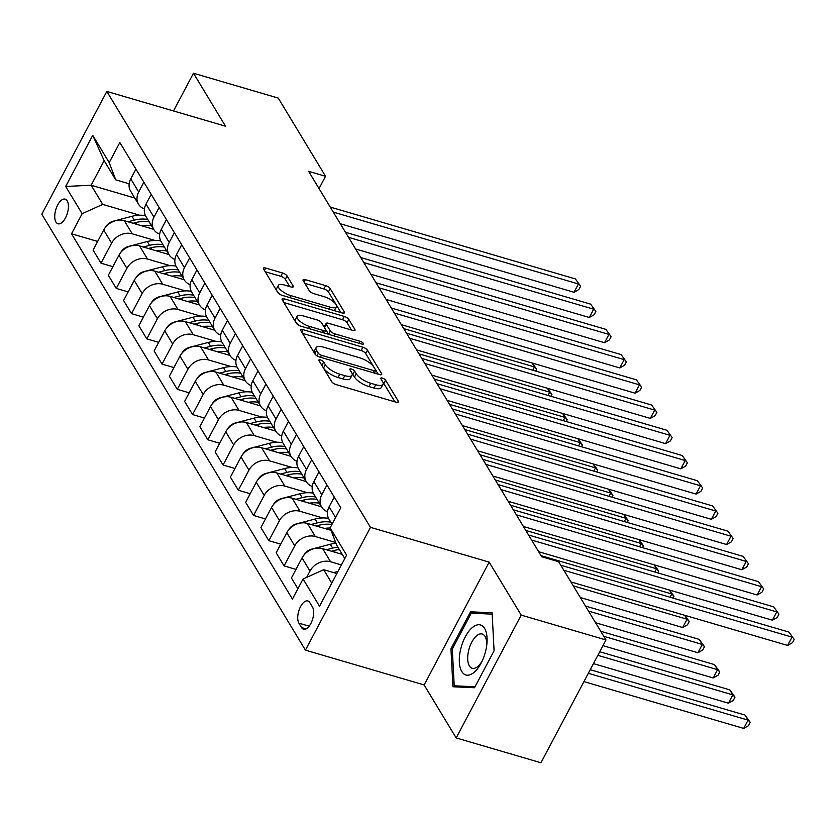 <?xml version="1.0" encoding="UTF-8"?>
<svg xmlns="http://www.w3.org/2000/svg" width="836" height="836" viewBox="0 0 836 836"><rect width="100%" height="100%" fill="white"/><g stroke="black" fill="none" stroke-linecap="round" stroke-linejoin="round"><path stroke-width="1.25" d="M320.481 359.929A2.759 0.961 27.9 0 0 318.882 360.034A2.759 0.961 27.9 0 0 318.986 360.64L331.714 381.686A3.94 1.379 27.9 0 0 336.239 384.644L396.159 402.2A3.94 1.379 27.9 0 0 398.438 402.064A3.94 1.379 27.9 0 0 398.291 401.196L385.563 380.15A2.759 0.961 27.9 0 0 382.386 378.081A2.759 0.961 27.9 0 0 380.798 378.175A2.759 0.961 27.9 0 0 380.902 378.781L382.543 381.509A12.592 4.41 27.9 0 1 383.024 384.278A12.592 4.41 27.9 0 1 375.73 384.727L370.735 383.264A12.592 4.41 27.9 0 1 356.251 373.796L354.6 371.079A2.759 0.961 27.9 0 0 351.433 369.01A2.759 0.961 27.9 0 0 349.835 369.104A2.759 0.961 27.9 0 0 349.939 369.711L351.59 372.438A12.592 4.41 27.9 0 1 352.071 375.207A12.592 4.41 27.9 0 1 344.777 375.646L339.782 374.183A12.592 4.41 27.9 0 1 325.298 364.726L323.647 361.998A2.759 0.961 27.9 0 0 320.481 359.929M55.96 222.083A12.833 6.061 -73.7 0 0 57.977 223.776A12.833 6.061 -73.7 0 0 66.546 215.636A12.833 6.061 -73.7 0 0 67.204 200.839A12.833 6.061 -73.7 0 0 65.187 199.146A12.833 6.061 -73.7 0 0 56.618 207.297A12.833 6.061 -73.7 0 0 55.96 222.083M287.072 275.943A3.94 1.379 27.9 0 0 282.547 272.985L265.733 268.063A3.94 1.379 27.9 0 0 263.455 268.199A3.94 1.379 27.9 0 0 263.601 269.067L277.74 292.443A3.94 1.379 27.9 0 0 282.265 295.401L342.185 312.957A3.94 1.379 27.9 0 0 344.463 312.821A3.94 1.379 27.9 0 0 344.317 311.953L330.178 288.577A3.94 1.379 27.9 0 0 325.653 285.619L305.349 279.673A3.94 1.379 27.9 0 0 303.071 279.809A3.94 1.379 27.9 0 0 303.217 280.677L309.268 290.677A3.94 1.379 27.9 0 0 313.793 293.635L323.866 296.592A10.534 3.689 27.9 0 1 333.198 301.514A10.534 3.689 27.9 0 1 336.375 306.812A10.534 3.689 27.9 0 1 330.272 307.188L290.823 295.62A10.534 3.689 27.9 0 1 281.492 290.698A10.534 3.689 27.9 0 1 278.315 285.4A10.534 3.689 27.9 0 1 284.418 285.024L290.991 286.957A3.94 1.379 27.9 0 0 293.269 286.811A3.94 1.379 27.9 0 0 293.123 285.943L287.072 275.943L285.316 279.266A3.94 1.379 27.9 0 0 280.791 276.308L265.221 271.742M225.521 126.205L193.482 73.234L278.252 98.073L325.549 176.281L308.599 171.317L541.728 556.776L558.688 561.75L605.985 639.958L521.204 615.108L489.164 562.126L370.473 527.349L106.83 91.427L225.521 126.205M302.998 329.666A3.94 1.379 27.9 0 0 300.72 329.812A3.94 1.379 27.9 0 0 300.866 330.669L315.005 354.046A3.94 1.379 27.9 0 0 319.53 357.003L379.45 374.57A3.94 1.379 27.9 0 0 381.728 374.423A3.94 1.379 27.9 0 0 381.571 373.556L367.443 350.19A3.94 1.379 27.9 0 0 362.908 347.233L302.998 329.666L301.723 332.08M296.372 323.25L282.234 299.873A3.94 1.379 27.9 0 1 282.087 299.006A3.94 1.379 27.9 0 1 284.365 298.87L344.286 316.426A3.94 1.379 27.9 0 1 348.811 319.383L354.861 329.384A3.94 1.379 27.9 0 1 355.007 330.251A3.94 1.379 27.9 0 1 352.729 330.387L328.433 323.271A3.94 1.379 27.9 0 0 326.144 323.407A3.94 1.379 27.9 0 0 326.301 324.274L330.314 330.91A3.94 1.379 27.9 0 0 334.839 333.867L360.138 341.287A2.759 0.961 27.9 0 1 362.584 342.572A2.759 0.961 27.9 0 1 363.409 343.962A2.759 0.961 27.9 0 1 361.81 344.056L300.897 326.207A3.94 1.379 27.9 0 1 296.372 323.25M312.486 607.02L309.801 602.589A12.435 5.873 -73.7 0 0 307.847 600.948A12.435 5.873 -73.7 0 0 299.539 608.838A12.435 5.873 -73.7 0 0 298.901 623.165L301.587 627.606A12.435 5.873 -73.7 0 0 303.541 629.247A12.435 5.873 -73.7 0 0 311.849 621.357A12.435 5.873 -73.7 0 0 312.486 607.02M370.473 527.349L305.443 650.157L41.8 214.235L106.83 91.427M344.787 558.563L336.668 545.124L330.126 527.871L340.764 507.797L119.841 142.507L109.202 162.592L115.744 179.844L104.145 160.669L91.145 185.237L102.734 204.402L139.633 215.218M330.126 527.871L346.606 555.125L319.54 606.236L303.06 578.993L323.657 569.692L336.845 573.559M97.645 241.447L71.509 233.787L292.433 599.078L303.06 578.993M71.509 233.787L82.137 213.702L65.668 186.459L92.733 135.348L109.202 162.592M489.164 562.126L424.134 684.945L456.174 737.927L521.204 615.108M456.174 737.927L540.955 762.766L605.985 639.958M193.482 73.234L173.501 110.969M424.134 684.945L305.443 650.157M319.038 188.581L325.549 176.281M323.657 569.692L331.777 583.12M134.763 198.017L91.145 185.237L65.668 186.459M112.902 266.674L101.01 263.194L93.078 250.069L103.706 229.994A16.041 12.968 -31.2 0 1 124.303 220.694L153.688 229.304M101.01 263.194L111.637 243.109A16.041 12.968 -31.2 0 1 132.234 233.808L154.89 240.444M128.159 291.9L116.267 288.42L108.335 275.295L118.963 255.22A16.041 12.968 -31.2 0 1 139.56 245.92L168.945 254.531M116.267 288.42L126.894 268.335A16.041 12.968 -31.2 0 1 147.491 259.035L170.147 265.67M143.416 317.126L131.524 313.646L123.592 300.521L134.22 280.447A16.041 12.968 -31.2 0 1 154.817 271.146L184.202 279.757M131.524 313.646L142.151 293.561A16.041 12.968 -31.2 0 1 162.748 284.261L185.404 290.897M158.673 342.352L146.781 338.873L138.849 325.758L149.477 305.673A16.041 12.968 -31.2 0 1 170.074 296.372L199.459 304.983M146.781 338.873L157.408 318.788A16.041 12.968 -31.2 0 1 178.005 309.487L200.661 316.123M173.93 367.579L162.038 364.099L154.106 350.984L164.734 330.899A16.041 12.968 -31.2 0 1 185.331 321.599L214.716 330.21M162.038 364.099L172.665 344.014A16.041 12.968 -31.2 0 1 193.262 334.714L215.918 341.349M189.187 392.805L177.295 389.325L169.363 376.21L179.991 356.126A16.041 12.968 -31.2 0 1 200.588 346.825L229.973 355.436M177.295 389.325L187.922 369.24A16.041 12.968 -31.2 0 1 208.519 359.94L231.175 366.576M204.444 418.042L192.552 414.551L184.62 401.437L195.248 381.352A16.041 12.968 -31.2 0 1 215.845 372.051L245.23 380.662M192.552 414.551L203.179 394.467A16.041 12.968 -31.2 0 1 223.776 385.166L246.432 391.802M219.701 443.268L207.809 439.778L199.877 426.663L210.505 406.578A16.041 12.968 -31.2 0 1 231.102 397.278L260.487 405.888M207.809 439.778L218.436 419.693A16.041 12.968 -31.2 0 1 239.033 410.392L261.689 417.039M234.958 468.494L223.066 465.004L215.134 451.889L225.762 431.804A16.041 12.968 -31.2 0 1 246.359 422.504L275.744 431.115M223.066 465.004L233.693 444.919A16.041 12.968 -31.2 0 1 254.29 435.619L276.946 442.265M250.215 493.721L238.323 490.23L230.391 477.116L241.019 457.031A16.041 12.968 -31.2 0 1 261.616 447.73L291.001 456.341M238.323 490.23L248.95 470.156A16.041 12.968 -31.2 0 1 269.547 460.845L292.203 467.491M265.472 518.947L253.58 515.457L245.648 502.342L256.276 482.257A16.041 12.968 -31.2 0 1 276.873 472.957L306.258 481.567M253.58 515.457L264.218 495.382A16.041 12.968 -31.2 0 1 284.804 486.071L307.46 492.717M280.729 544.173L268.837 540.683L260.905 527.568L271.533 507.483A16.041 12.968 -31.2 0 1 292.13 498.183L321.515 506.794M268.837 540.683L279.475 520.609A16.041 12.968 -31.2 0 1 300.061 511.308L322.717 517.944M295.986 569.4L284.094 565.909L276.162 552.795L286.79 532.71A16.041 12.968 -31.2 0 1 307.387 523.409L331.066 530.348M284.094 565.909L294.732 545.835A16.041 12.968 -31.2 0 1 315.318 536.534L335.664 542.491M297.898 588.743L291.419 578.021L302.047 557.936A16.041 12.968 -31.2 0 1 322.644 548.635L342.269 554.393M306.634 577.383L309.989 571.061A16.041 12.968 -31.2 0 1 330.575 561.761L341.412 564.937M129.172 183.774L115.744 179.844M332.059 524.235L328.956 519.104A16.041 12.968 -31.2 0 1 329.112 506.825L334.275 497.075M327.513 511.705A16.041 12.968 -31.2 0 1 321.63 506.992A16.041 12.968 -31.2 0 1 321.797 494.713L326.96 484.964M321.63 506.992L313.699 493.877A16.041 12.968 -31.2 0 1 313.855 481.599L319.018 471.849M312.256 486.479A16.041 12.968 -31.2 0 1 306.373 481.766A16.041 12.968 -31.2 0 1 306.54 469.487L311.703 459.737M306.373 481.766L298.442 468.641A16.041 12.968 -31.2 0 1 298.598 456.372L303.761 446.623M296.999 461.253A16.041 12.968 -31.2 0 1 291.116 456.54A16.041 12.968 -31.2 0 1 291.273 444.261L296.446 434.511M291.116 456.54L283.185 443.414A16.041 12.968 -31.2 0 1 283.341 431.146L288.504 421.396M281.742 436.016A16.041 12.968 -31.2 0 1 275.859 431.313A16.041 12.968 -31.2 0 1 276.016 419.035L281.189 409.285M275.859 431.313L267.928 418.188A16.041 12.968 -31.2 0 1 268.084 405.92L273.247 396.17M266.485 410.789A16.041 12.968 -31.2 0 1 260.602 406.087A16.041 12.968 -31.2 0 1 260.759 393.808L265.921 384.058M260.602 406.087L252.671 392.962A16.041 12.968 -31.2 0 1 252.827 380.693L257.99 370.933M251.228 385.563A16.041 12.968 -31.2 0 1 245.345 380.861A16.041 12.968 -31.2 0 1 245.502 368.582L250.664 358.832M245.345 380.861L237.414 367.735A16.041 12.968 -31.2 0 1 237.57 355.457L242.733 345.707M235.971 360.337A16.041 12.968 -31.2 0 1 230.088 355.624A16.041 12.968 -31.2 0 1 230.245 343.356L235.407 333.606M230.088 355.624L222.157 342.509A16.041 12.968 -31.2 0 1 222.313 330.23L227.476 320.481M220.714 335.111A16.041 12.968 -31.2 0 1 214.831 330.398A16.041 12.968 -31.2 0 1 214.988 318.129L220.15 308.38M214.831 330.398L206.9 317.283A16.041 12.968 -31.2 0 1 207.056 305.004L212.219 295.254M205.457 309.884A16.041 12.968 -31.2 0 1 199.574 305.171A16.041 12.968 -31.2 0 1 199.731 292.903L204.893 283.153M199.574 305.171L191.643 292.057A16.041 12.968 -31.2 0 1 191.799 279.778L196.962 270.028M190.2 284.658A16.041 12.968 -31.2 0 1 184.317 279.945A16.041 12.968 -31.2 0 1 184.474 267.677L189.636 257.916M184.317 279.945L176.386 266.83A16.041 12.968 -31.2 0 1 176.542 254.552L181.705 244.802M174.943 259.432A16.041 12.968 -31.2 0 1 169.06 254.719A16.041 12.968 -31.2 0 1 169.217 242.44L174.379 232.69M169.06 254.719L161.129 241.604A16.041 12.968 -31.2 0 1 161.285 229.325L166.448 219.575M159.686 234.205A16.041 12.968 -31.2 0 1 153.803 229.492A16.041 12.968 -31.2 0 1 153.96 217.214L159.122 207.464M153.803 229.492L145.872 216.378A16.041 12.968 -31.2 0 1 146.028 204.099L151.191 194.349M144.429 208.979A16.041 12.968 -31.2 0 1 138.546 204.266A16.041 12.968 -31.2 0 1 138.703 191.987L143.865 182.238M138.546 204.266L130.615 191.151A16.041 12.968 -31.2 0 1 130.771 178.873L135.934 169.123M102.734 204.402L82.137 213.702M92.733 135.348L104.145 160.669M492.101 612.788L470.532 611.806L450.949 648.788L452.934 686.764L474.503 687.746L494.086 650.753L492.101 612.788M452.307 649.185L450.949 648.788M475.966 613.394L470.532 611.806M321.578 364.924A2.759 0.961 27.9 0 1 321.891 365.322L323.532 368.049A12.592 4.41 27.9 0 0 338.026 377.506L339.782 374.183M352.071 375.207L350.315 378.52A12.592 4.41 27.9 0 1 343.011 378.969L338.026 377.506M383.024 384.278L381.268 387.601A12.592 4.41 27.9 0 1 373.974 388.04L368.979 386.577A12.592 4.41 27.9 0 1 354.495 377.12L352.844 374.392A2.759 0.961 27.9 0 0 352.144 373.629M394.916 401.834L383.797 383.463A2.759 0.961 27.9 0 0 383.097 382.7M378.196 374.204L365.677 353.503A3.94 1.379 27.9 0 0 361.152 350.545L302.486 333.355M318.349 353.241A2.759 0.961 27.9 0 0 321.515 355.31L374.11 370.724A2.759 0.961 27.9 0 0 375.698 370.62A2.759 0.961 27.9 0 0 375.594 370.014L373.859 367.14A12.592 4.41 27.9 0 0 359.375 357.683L323.427 347.149A12.592 4.41 27.9 0 0 316.133 347.588A12.592 4.41 27.9 0 0 316.604 350.368L318.349 353.241L316.969 355.833M316.133 347.588L314.367 350.911A12.592 4.41 27.9 0 0 314.848 353.68L316.604 350.368M315.35 354.516L314.848 353.68M283.853 302.548L342.52 319.749L344.286 316.426M351.486 330.021L347.055 322.696A3.94 1.379 27.9 0 0 342.52 319.749M326.144 323.407L324.389 326.73A3.94 1.379 27.9 0 0 324.546 327.597L328.558 334.233A3.94 1.379 27.9 0 0 328.611 334.327M303.217 315.883A10.534 3.689 27.9 0 0 297.114 316.248A10.534 3.689 27.9 0 0 300.291 321.557A10.534 3.689 27.9 0 0 309.623 326.479L323.522 330.554A3.94 1.379 27.9 0 0 325.8 330.408A3.94 1.379 27.9 0 0 325.653 329.541L321.641 322.905A3.94 1.379 27.9 0 0 317.116 319.948L303.217 315.883M297.114 316.248L295.359 319.571A10.534 3.689 27.9 0 0 299.664 325.737M289.747 286.591L285.316 279.266M278.315 285.4L276.559 288.723A10.534 3.689 27.9 0 0 280.76 294.805M334.191 310.616A10.534 3.689 27.9 0 0 334.619 310.135L336.375 306.812M340.942 312.591L328.423 291.9A3.94 1.379 27.9 0 0 323.898 288.942L304.837 283.352M333.606 572.608L337.943 571.479M583.925 681.601L743.695 728.417L748.084 720.12L745.033 715.083L590.226 669.709M588.325 673.304L748.084 720.12L750.258 722.388L748.502 725.711L743.695 728.417M745.033 715.083L750.258 722.388M570.883 581.919L787.627 645.444L792.026 637.136L563.83 570.267M788.975 632.1L794.2 639.404L788.975 632.1L560.778 565.22M794.2 639.404L792.444 642.727L787.627 645.444M339.761 553.651A30.671 24.808 -31.2 0 1 341.673 553.411M303.834 555.313L303.896 555.104A10.628 8.59 -31.2 0 1 311.755 549.095L330.325 544.267A30.671 24.808 -31.2 0 1 335.967 543.285M331.432 551.217L334.107 550.516A30.671 24.808 -31.2 0 1 339.353 549.576M593.445 663.627L728.438 703.191L732.827 694.894L729.776 689.857L599.736 651.746M337.89 547.152A30.671 24.808 148.8 0 0 332.644 548.102L326.374 549.733M597.834 655.33L732.827 694.894L735.001 697.161L733.245 700.484L728.438 703.191M729.776 689.857L735.001 697.161M324.504 528.425A30.671 24.808 -31.2 0 1 330.189 528.028M288.577 530.087L288.639 529.878A10.628 8.59 -31.2 0 1 296.498 523.869L315.067 519.041A30.671 24.808 -31.2 0 1 328.548 518.362M316.175 525.99L318.85 525.29A30.671 24.808 -31.2 0 1 331.892 524.548M602.955 645.664L713.181 677.965L717.57 669.667L714.519 664.62L600.729 631.274M330.826 522.186A30.671 24.808 148.8 0 0 317.387 522.866L311.117 524.506M603.78 636.321L717.57 669.667L719.744 671.935L717.988 675.258L713.181 677.965M714.519 664.62L719.744 671.935M309.247 503.199A30.671 24.808 -31.2 0 1 319.352 503.22M273.32 504.86L273.382 504.651A10.628 8.59 -31.2 0 1 281.241 498.643L299.81 493.804A30.671 24.808 -31.2 0 1 313.291 493.135M300.918 500.764L303.593 500.064A30.671 24.808 -31.2 0 1 317.032 499.385M595.577 622.747L697.924 652.738L702.313 644.441L699.262 639.394L585.472 606.048M315.569 496.96A30.671 24.808 148.8 0 0 302.13 497.639L295.86 499.28M588.523 611.095L702.313 644.441L704.487 646.709L702.731 650.032L697.924 652.738M699.262 639.394L704.487 646.709M538.666 551.718L772.37 620.207L776.769 611.91L531.623 540.066M773.718 606.873L778.943 614.178L773.718 606.873L528.571 535.019M778.943 614.178L777.187 617.501L772.37 620.207M523.409 526.492L757.113 594.981L761.512 586.684L516.366 514.84M758.461 581.647L763.686 588.952L758.461 581.647L513.314 509.793M763.686 588.952L761.93 592.275L757.113 594.981M508.152 501.266L741.856 569.755L746.255 561.458L501.109 489.614M743.204 556.41L748.429 563.725L743.204 556.41L498.057 484.566M748.429 563.725L746.673 567.048L741.856 569.755M293.99 477.973A30.671 24.808 -31.2 0 1 304.095 477.993M258.063 479.634L258.125 479.415A10.628 8.59 -31.2 0 1 265.984 473.416L284.553 468.578A30.671 24.808 -31.2 0 1 298.034 467.909M285.661 475.538L288.336 474.838A30.671 24.808 -31.2 0 1 301.775 474.158M580.32 597.521L682.667 627.512L687.056 619.215L684.674 615.265M300.312 471.734A30.671 24.808 148.8 0 0 286.873 472.413L280.603 474.054M573.266 585.869L687.056 619.215L689.23 621.482L687.474 624.805L682.667 627.512M684.883 615.327L689.23 621.482M492.895 476.039L726.599 544.529L730.998 536.231L485.852 464.388M727.947 531.184L733.172 538.499L727.947 531.184L482.8 459.34M733.172 538.499L731.416 541.822L726.599 544.529M460.615 649.405A26.062 12.321 -73.7 0 0 464.367 674.307A26.062 12.321 -73.7 0 0 481.452 662.457A26.062 12.321 -73.7 0 0 485.779 650.544A26.062 12.321 -73.7 0 0 486.886 643.919A26.062 12.321 -73.7 0 0 477.408 624.879A26.062 12.321 -73.7 0 0 460.615 649.405M486.688 645.622A17.849 8.433 -73.7 0 0 482.226 634.022A17.849 8.433 -73.7 0 0 468.588 650.753A17.849 8.433 -73.7 0 0 472.194 668.267A17.849 8.433 -73.7 0 0 482.205 660.921M492.174 614.136L494.086 650.753M475.026 686.753L454.22 685.813L452.297 649.018L471.264 613.185L492.164 614.136M458.295 687.004L454.22 685.813M278.733 452.746A30.671 24.808 -31.2 0 1 288.838 452.767M242.806 454.408L242.868 454.188A10.628 8.59 -31.2 0 1 250.727 448.19L269.296 443.352A30.671 24.808 -31.2 0 1 282.777 442.683M270.404 450.311L273.079 449.611A30.671 24.808 -31.2 0 1 286.518 448.932M285.055 446.508A30.671 24.808 148.8 0 0 271.616 447.187L265.346 448.827M541.059 555.668L671.799 593.988L669.417 590.038M670.075 597.249L671.799 593.988L673.973 596.256L673.001 598.106M669.626 590.101L673.973 596.256M263.476 427.52A30.671 24.808 -31.2 0 1 273.581 427.541M227.549 429.181L227.611 428.962A10.628 8.59 -31.2 0 1 235.47 422.964L254.039 418.125A30.671 24.808 -31.2 0 1 267.52 417.457M255.147 425.085L257.822 424.385A30.671 24.808 -31.2 0 1 271.261 423.706M269.798 421.281A30.671 24.808 148.8 0 0 256.359 421.961L250.089 423.601M525.802 530.442L656.542 568.762L654.16 564.812M654.818 572.023L656.542 568.762L658.716 571.03L657.744 572.879M654.369 564.875L658.716 571.03M248.219 402.294A30.671 24.808 -31.2 0 1 258.324 402.304M212.292 403.955L212.354 403.736A10.628 8.59 -31.2 0 1 220.213 397.737L238.782 392.899A30.671 24.808 -31.2 0 1 252.263 392.23M239.89 399.848L242.565 399.159A30.671 24.808 -31.2 0 1 256.004 398.479M254.541 396.055A30.671 24.808 148.8 0 0 241.102 396.734L234.832 398.364M510.545 505.216L641.285 543.536L638.903 539.586M639.561 546.796L641.285 543.536L643.459 545.803L642.487 547.653M639.112 539.648L643.459 545.803M232.962 377.067A30.671 24.808 -31.2 0 1 243.067 377.078M197.035 378.729L197.097 378.509A10.628 8.59 -31.2 0 1 204.956 372.511L223.525 367.673A30.671 24.808 -31.2 0 1 237.006 367.004M224.633 374.622L227.308 373.932A30.671 24.808 -31.2 0 1 240.747 373.243M239.284 370.829A30.671 24.808 148.8 0 0 225.845 371.508L219.575 373.138M495.288 479.989L626.028 518.31L623.646 514.359M624.304 521.57L626.028 518.31L628.202 520.577L627.23 522.427M623.855 514.422L628.202 520.577M217.705 351.841A30.671 24.808 -31.2 0 1 227.81 351.851M181.778 353.503L181.84 353.283A10.628 8.59 -31.2 0 1 189.699 347.285L208.268 342.446A30.671 24.808 -31.2 0 1 221.749 341.767M209.376 349.396L212.051 348.706A30.671 24.808 -31.2 0 1 225.49 348.016M224.027 345.602A30.671 24.808 148.8 0 0 210.588 346.282L204.318 347.912M480.031 454.763L610.771 493.083L608.378 489.133M609.047 496.344L610.771 493.083L612.945 495.351L611.973 497.201M608.598 489.196L612.945 495.351M477.638 450.813L711.342 519.302L715.741 511.005L470.595 439.161M712.69 505.958L717.915 513.273L712.69 505.958L467.543 434.114M717.915 513.273L716.159 516.596L711.342 519.302M462.381 425.587L696.085 494.076L700.484 485.779L455.338 413.935M697.433 480.731L702.658 488.046L697.433 480.731L452.286 408.888M702.658 488.046L700.902 491.369L696.085 494.076M447.124 400.36L680.828 468.85L685.227 460.552L440.081 388.709M682.176 455.505L687.401 462.82L682.176 455.505L437.029 383.661M687.401 462.82L685.645 466.143L680.828 468.85M431.867 375.134L665.571 443.623L669.97 435.326L424.824 363.482M666.919 430.279L672.144 437.594L666.919 430.279L421.772 358.435M672.144 437.594L670.388 440.917L665.571 443.623M416.61 349.908L650.314 418.397L654.713 410.1L409.567 338.256M651.662 405.052L656.887 412.367L651.662 405.052L406.515 333.209M656.887 412.367L655.131 415.691L650.314 418.397M202.448 326.615A30.671 24.808 -31.2 0 1 212.553 326.625M166.521 328.276L166.583 328.057A10.628 8.59 -31.2 0 1 174.442 322.059L193.011 317.22A30.671 24.808 -31.2 0 1 206.492 316.541M194.119 324.169L196.794 323.48A30.671 24.808 -31.2 0 1 210.233 322.79M208.77 320.376A30.671 24.808 148.8 0 0 195.331 321.055L189.061 322.686M464.774 429.537L595.514 467.857L593.121 463.907M593.79 471.117L595.514 467.857L597.688 470.125L596.716 471.974M593.341 463.97L597.688 470.125M401.353 324.681L635.057 393.171L639.456 384.873L394.31 313.03M636.405 379.826L641.63 387.141L636.405 379.826L391.258 307.982M641.63 387.141L639.874 390.454L635.057 393.171M187.191 301.388A30.671 24.808 -31.2 0 1 197.296 301.399M151.264 303.05L151.326 302.831A10.628 8.59 -31.2 0 1 159.185 296.832L177.754 291.994A30.671 24.808 -31.2 0 1 191.235 291.315M178.862 298.943L181.537 298.253A30.671 24.808 -31.2 0 1 194.976 297.564M193.513 295.15A30.671 24.808 148.8 0 0 180.074 295.829L173.804 297.459M449.517 404.31L580.257 442.631L577.864 438.681M578.533 445.891L580.257 442.631L582.431 444.898L581.459 446.748M578.084 438.733L582.431 444.898M386.096 299.445L619.8 367.945L624.199 359.647L379.053 287.803M621.148 354.6L626.373 361.915L621.148 354.6L376.001 282.756M626.373 361.915L624.617 365.227L619.8 367.945M171.934 276.162A30.671 24.808 -31.2 0 1 182.039 276.173M136.007 277.824L136.069 277.604A10.628 8.59 -31.2 0 1 143.928 271.606L162.498 266.768A30.671 24.808 -31.2 0 1 175.978 266.088M163.605 273.717L166.28 273.027A30.671 24.808 -31.2 0 1 179.719 272.337M178.256 269.913A30.671 24.808 148.8 0 0 164.817 270.603L158.547 272.233M434.26 379.084L565 417.404L562.607 413.444M563.276 420.665L565 417.404L567.174 419.672L566.202 421.522M562.827 413.506L567.174 419.672M370.839 274.218L604.543 342.718L608.942 334.421L363.796 262.567M605.891 329.374L611.116 336.689L605.891 329.374L360.744 257.53M611.116 336.689L609.36 340.001L604.543 342.718M156.677 250.936A30.671 24.808 -31.2 0 1 166.782 250.946M120.75 252.597L120.812 252.378A10.628 8.59 -31.2 0 1 128.671 246.38L147.24 241.541A30.671 24.808 -31.2 0 1 160.721 240.862M148.348 248.491L151.023 247.801A30.671 24.808 -31.2 0 1 164.462 247.111M162.999 244.687A30.671 24.808 148.8 0 0 149.56 245.376L143.28 247.007M419.003 353.858L549.743 392.178L547.35 388.217M548.019 395.438L549.743 392.178L551.917 394.446L550.945 396.295M547.57 388.28L551.917 394.446M355.582 248.992L589.286 317.492L593.685 309.195L348.539 237.34M590.634 304.147L595.859 311.462L590.634 304.147L345.487 232.303M595.859 311.462L594.103 314.775L589.286 317.492M141.42 225.71A30.671 24.808 -31.2 0 1 151.525 225.72M105.493 227.361L105.555 227.152A10.628 8.59 -31.2 0 1 113.414 221.153L131.983 216.315A30.671 24.808 -31.2 0 1 145.464 215.636M133.091 223.264L135.766 222.564A30.671 24.808 -31.2 0 1 149.205 221.885M147.742 219.46A30.671 24.808 148.8 0 0 134.303 220.15L128.023 221.78M403.746 328.632L534.486 366.952L532.093 362.991M532.762 370.212L534.486 366.952L536.66 369.219L535.688 371.069M532.313 363.054L536.66 369.219M340.325 223.766L574.029 292.266L578.428 283.968L333.282 212.114M575.377 278.921L580.602 286.236L575.377 278.921L330.23 207.077M580.602 286.236L578.846 289.549L574.029 292.266M124.303 220.694L132.234 233.808M139.56 245.92L147.491 259.035M154.817 271.146L162.748 284.261M170.074 296.372L178.005 309.487M185.331 321.599L193.262 334.714M200.588 346.825L208.519 359.94M215.845 372.051L223.776 385.166M231.102 397.278L239.033 410.392M246.359 422.504L254.29 435.619M261.616 447.73L269.547 460.845M276.873 472.957L284.804 486.071M292.13 498.183L300.061 511.308M307.387 523.409L315.318 536.534M322.644 548.635L330.575 561.761M329.112 506.825L335.602 517.547M302.047 557.936L309.989 571.061M286.79 532.71L294.732 545.835M313.855 481.599L321.797 494.713M271.533 507.483L279.475 520.609M298.598 456.372L306.54 469.487M256.276 482.257L264.218 495.382M283.341 431.146L291.273 444.261M241.019 457.031L248.95 470.156M268.084 405.92L276.016 419.035M225.762 431.804L233.693 444.919M252.827 380.693L260.759 393.808M210.505 406.578L218.436 419.693M237.57 355.457L245.502 368.582M195.248 381.352L203.179 394.467M222.313 330.23L230.245 343.356M179.991 356.126L187.922 369.24M207.056 305.004L214.988 318.129M164.734 330.899L172.665 344.014M191.799 279.778L199.731 292.903M149.477 305.673L157.408 318.788M176.542 254.552L184.474 267.677M134.22 280.447L142.151 293.561M161.285 229.325L169.217 242.44M118.963 255.22L126.894 268.335M146.028 204.099L153.96 217.214M103.706 229.994L111.637 243.109M130.771 178.873L138.703 191.987M306.07 628.912L301.587 627.606M309.174 626.174L298.901 623.165M323.532 368.049L325.298 364.726M343.011 378.969L344.777 375.646M352.844 374.392L354.6 371.079M354.495 377.12L356.251 373.796M368.979 386.577L370.735 383.264M373.974 388.04L375.73 384.727M383.797 383.463L385.563 380.15M397.643 402.419L398.291 401.196M321.891 365.322L323.647 361.998M361.152 350.545L362.908 347.233M365.677 353.503L367.443 350.19M380.923 374.789L381.571 373.556M320.47 357.285L321.515 355.31M373.065 372.699L374.11 370.724M283.09 301.284L284.365 298.87M347.055 322.696L348.811 319.383M354.213 330.617L354.861 329.384M324.546 327.597L326.301 324.274M328.558 334.233L330.314 330.91M333.794 335.842L334.839 333.867M359.093 343.262L360.138 341.287M308.578 328.454L309.623 326.479M322.477 332.529L323.522 330.554M292.475 287.176L293.123 285.943M289.779 297.595L290.823 295.62M329.227 309.163L330.272 307.188M304.064 282.087L305.349 279.673M323.898 288.942L325.653 285.619M328.423 291.9L330.178 288.577M343.669 313.186L344.317 311.953M264.458 270.477L265.733 268.063M280.791 276.308L282.547 272.985M334.107 550.516L335.194 552.314M330.325 544.267L332.644 548.102M318.85 525.29L319.937 527.088M315.067 519.041L317.387 522.866M303.593 500.064L304.68 501.861M299.81 493.804L302.13 497.639M288.336 474.838L289.423 476.635M284.553 468.578L286.873 472.413M273.079 449.611L274.166 451.409M269.296 443.352L271.616 447.187M257.822 424.385L258.909 426.182M254.039 418.125L256.359 421.961M242.565 399.159L243.652 400.956M238.782 392.899L241.102 396.734M227.308 373.932L228.395 375.73M223.525 367.673L225.845 371.508M212.051 348.706L213.138 350.503M208.268 342.446L210.588 346.282M196.794 323.48L197.881 325.277M193.011 317.22L195.331 321.055M181.537 298.253L182.624 300.051M177.754 291.994L180.074 295.829M166.28 273.027L167.367 274.825M162.498 266.768L164.817 270.603M151.023 247.801L152.11 249.598M147.24 241.541L149.56 245.376M135.766 222.564L136.853 224.361M131.983 216.315L134.303 220.15M374.403 373.086L375.698 370.62M324.389 333.083L325.8 330.408"/></g></svg>
